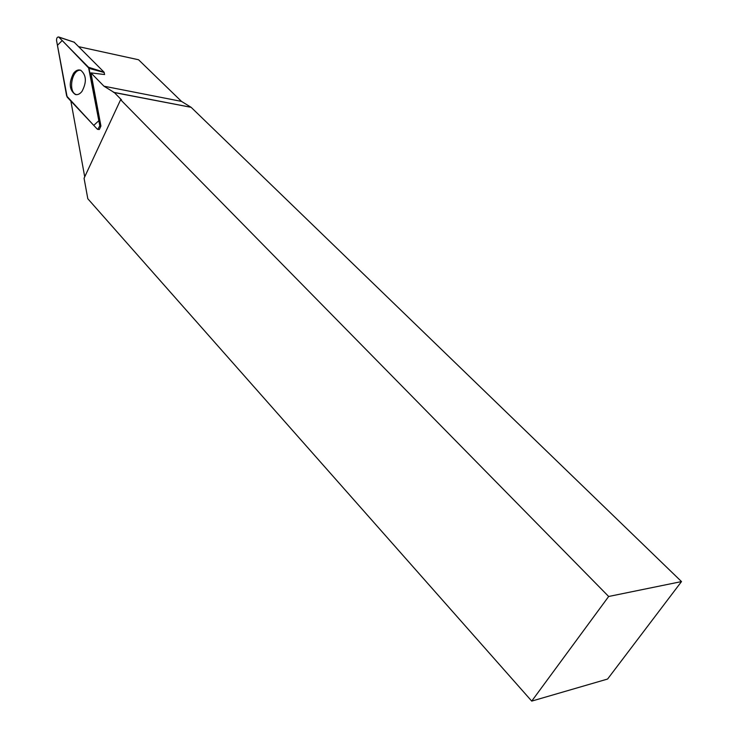 <?xml version="1.0" encoding="UTF-8"?>
<svg xmlns="http://www.w3.org/2000/svg" width="738" height="738" viewBox="0 0 738 738"><rect width="100%" height="100%" fill="white"/><g stroke="black" fill="none" stroke-linecap="round" stroke-linejoin="round"><path stroke-width="1.11" d="M531.729 701.1L608.665 596.479L681.506 581.581L607.586 679.043L531.729 701.1L87.813 198.743L84.067 178.245L120.617 99.731L121.558 99.916L114.335 92.573L103.966 86.198L90.931 72.887L100.931 126.032L99.335 129.501L98.136 129.427M84.722 176.843L70.857 101.041M78.8 46.697L138.559 59.76L181.493 101.401L103.966 86.198M74.187 42.223L104.04 72.158L104.593 74.529L90.931 72.887M608.665 596.479L120.617 99.731M114.335 92.573L191.133 107.324L681.506 581.581M191.133 107.324L181.493 101.401M80.903 70.322C71.872 68.366 67.555 92.85 76.586 94.648L76.706 94.676M99.814 125.783L88.505 67.25L58.643 36.965C57.195 36.965 56.494 38.145 56.549 40.525L67.167 97.121L97.213 129.058L97.776 129.408L99.814 125.783L100.931 126.032M73.579 73.246C68.625 82.979 69.224 90.073 75.377 94.529C77.693 95.054 79.879 94.021 81.955 91.438C86.844 82.213 86.447 75.156 80.756 70.267C78.246 69.381 75.857 70.378 73.579 73.246M66.66 95.995L93.744 125.377L98.855 120.691L89.03 68.385L62.232 40.507L57.426 45.341L66.66 95.995M104.206 72.499L89.03 68.385M74.446 42.306L58.975 37.195M88.505 67.25L104.04 72.158M191.013 107.287L113.394 92.278M74.344 42.241L58.643 36.965M76.586 94.648L75.377 94.529"/></g></svg>
